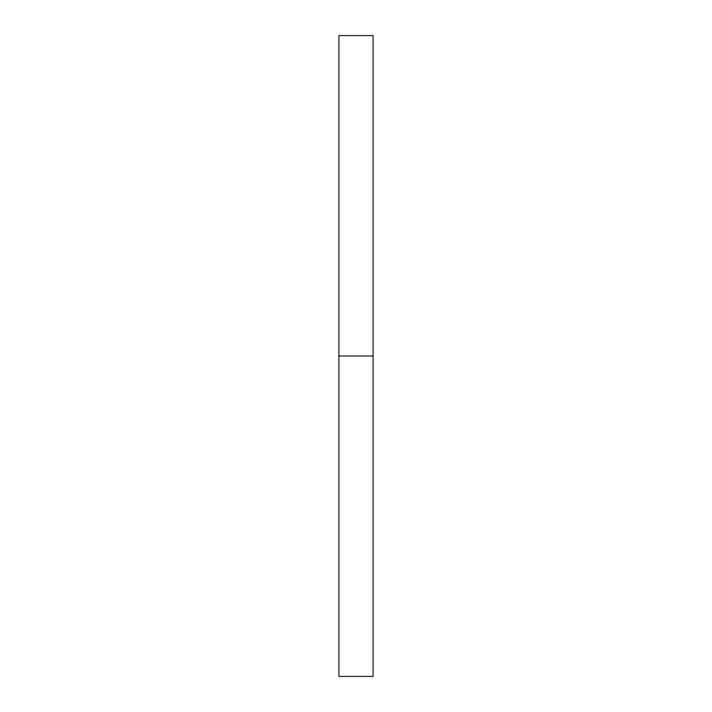 <?xml version="1.0" encoding="UTF-8"?>
<svg xmlns="http://www.w3.org/2000/svg" width="712" height="712" viewBox="0 0 712 712"><rect width="100%" height="100%" fill="white"/><g stroke="black" fill="none" stroke-linecap="round" stroke-linejoin="round"><path stroke-width="0.53" stroke-dasharray="3.56 2.67" d="M338.912 356L373.088 356L373.088 676.4L373.088 356L338.912 356L338.912 35.6L338.912 356M373.088 35.6L373.088 356L373.088 35.6"/><path stroke-width="1.07" d="M338.912 676.4L338.912 35.6L338.912 676.4L373.088 676.4L373.088 356L338.912 356L373.088 356L373.088 35.6L373.088 676.4M338.912 35.6L373.088 35.6"/></g></svg>
